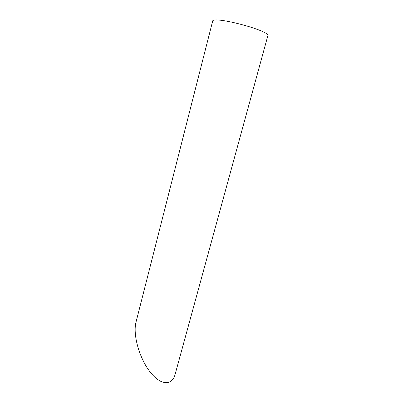 <?xml version="1.0" encoding="UTF-8"?>
<svg xmlns="http://www.w3.org/2000/svg" width="403" height="403" viewBox="0 0 403 403"><rect width="100%" height="100%" fill="white"/><g stroke="black" fill="none" stroke-linecap="round" stroke-linejoin="round"><path stroke-width="0.6" d="M212.613 21.278C212.059 15.284 271.254 30.925 267.809 35.862L175.129 374.311C172.041 386.27 160.263 385.5 149.644 371.359C138.98 357.375 132.768 334.117 136.018 322.098L212.613 21.278"/></g></svg>

